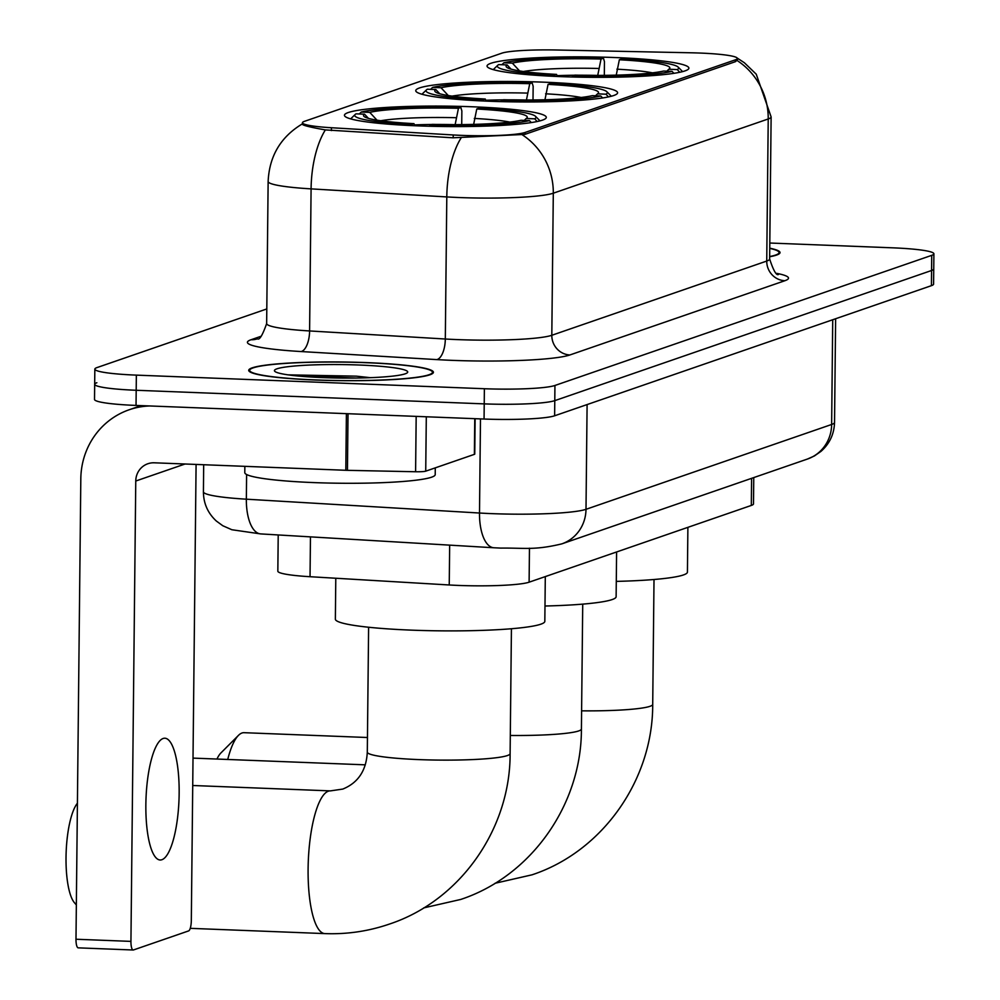 <?xml version="1.0" encoding="UTF-8"?>
<svg xmlns="http://www.w3.org/2000/svg" width="1000" height="1000" viewBox="0 0 1000 1000"><rect width="100%" height="100%" fill="white"/><g stroke="black" fill="none" stroke-linecap="round" stroke-linejoin="round"><path stroke-width="1.5" d="M544.25 82.188A100.925 10.2 0.6 0 0 415.75 90.65A100.925 10.2 0.6 0 0 489.087 101.237A100.925 10.2 0.6 0 0 617.6 92.762A100.925 10.2 0.6 0 0 544.25 82.188M472.95 106.8A100.925 10.2 0.6 0 0 344.45 115.275A100.925 10.2 0.6 0 0 417.788 125.862A100.925 10.2 0.6 0 0 546.3 117.387A100.925 10.2 0.6 0 0 472.95 106.8M615.55 57.562A100.925 10.2 0.6 0 0 487.05 66.025A100.925 10.2 0.6 0 0 560.388 76.612A100.925 10.2 0.6 0 0 688.888 68.138A100.925 10.2 0.6 0 0 615.55 57.562M699.963 53.05A51.413 5.2 0.6 0 0 691.15 52.787L556.512 50A51.413 5.2 0.6 0 0 501.8 53.188L304.4 121.363A51.413 5.2 0.6 0 0 302.45 122.75A51.413 5.2 0.6 0 0 331.438 127.737L453.225 134.963A51.413 5.2 0.6 0 0 525.112 132.45L735.362 59.837A51.413 5.2 0.6 0 0 737.325 58.45A51.413 5.2 0.6 0 0 699.963 53.05M753.763 477.575L753.487 503.888A57.125 5.775 -179.4 0 1 751.312 505.438L529.113 582.188A57.125 5.775 -179.4 0 1 449.237 584.975L310.038 576.712A57.125 5.775 -179.4 0 1 277.838 571.175L278.212 534.963M366.312 362.6A92.362 9.338 0.6 0 0 248.713 370.35A92.362 9.338 0.6 0 0 315.825 380.037A92.362 9.338 0.6 0 0 433.425 372.287A92.362 9.338 0.6 0 0 366.312 362.6M737.562 59.375L735.6 61.612L524.837 134.4L452.938 137.8L325.363 129.913C307.512 126.775 300.05 124.688 303 123.637M96.85 382.738A57.125 5.775 0.6 0 0 94.675 384.288L94.525 399.438A57.125 5.775 0.6 0 0 136.037 405.425L484.062 419.038L484.225 403.875A57.125 5.775 0.6 0 0 554.788 400.637L931.562 270.5A57.125 5.775 0.6 0 0 933.737 268.962A57.125 5.775 0.6 0 1 931.562 270.5L554.788 400.637A57.125 5.775 0.6 0 1 484.225 403.875L136.2 390.275L484.225 403.875L484.375 388.725A57.125 5.775 0.6 0 0 554.938 385.475L931.725 255.35A57.125 5.775 0.6 0 0 933.9 253.8A57.125 5.775 0.6 0 0 892.387 247.812L769.812 243.025M94.675 384.288A57.125 5.775 0.6 0 0 136.2 390.275A57.125 5.775 0.6 0 1 94.675 384.288L94.838 369.125A57.125 5.775 0.6 0 0 136.35 375.125L484.375 388.725M302.175 124.138L302.4 123.85C280.725 136.875 269.312 156.088 268.137 181.488L266.65 323.575A76.175 7.7 0.6 0 0 309.6 330.95L445.312 339.012A76.175 7.7 0.6 0 0 457.725 339.613A76.175 7.7 0.6 0 0 551.812 335.288L766.737 261.062A76.175 7.7 0.6 0 0 769.638 259C773.525 270.775 776.488 275.912 778.562 274.413M769.663 256.762A92.362 9.338 0.6 0 0 780.025 252.587A92.362 9.338 0.6 0 0 769.75 248.188M266.812 308.938L97.013 367.575A57.125 5.775 0.6 0 0 94.838 369.125M484.062 419.038A57.125 5.775 0.6 0 0 554.625 415.788L931.413 285.663A57.125 5.775 0.6 0 0 933.587 284.113L933.9 253.8M769.663 256.55A91.412 9.237 0.6 0 0 779.075 252.575A91.412 9.237 0.6 0 0 769.75 248.4M316.087 379.938A91.412 9.237 0.6 0 0 432.475 372.275A91.412 9.237 0.6 0 0 366.05 362.688A91.412 9.237 0.6 0 0 249.662 370.363A91.412 9.237 0.6 0 0 316.087 379.938M244.85 466.337L244.788 472.625A95.213 9.625 0.6 0 0 313.975 482.6A95.213 9.625 0.6 0 0 435.213 474.613L435.275 467.863M359.288 365.025A66.65 6.737 0.6 0 0 274.762 371.3A66.65 6.737 0.6 0 0 322.85 377.612A66.65 6.737 0.6 0 0 407.362 372.7A66.65 6.737 0.6 0 0 359.288 365.025M370.4 377.675L356.388 376.163L288.075 374.85M290.863 375.225L355.662 378.038M216.975 759.038A52.362 14.188 -87.8 0 1 220.9 752.962L238.475 735.362A71.413 19.35 92.2 0 0 227.738 759.463M367.45 737.513L244.037 732.688A71.413 19.35 92.2 0 0 241.988 733A71.413 19.35 92.2 0 0 238.475 735.362M616.287 581.388A104.738 10.588 0.6 0 0 687.425 572.112L687.887 527.35M511.025 69.112L507.137 64.925L498.663 64.6A90.65 9.162 0.6 0 0 497.812 65.213L493.975 68.925A94.45 9.55 0.6 0 0 493.5 69.7M501.9 64.725L503.862 62.8A90.65 9.162 0.6 0 1 603.45 58.212L604.45 61.65L604.312 75.362M572.212 77L572.487 75.95A90.65 9.162 0.6 0 0 672.075 71.375L673.888 73.325M553.888 76.338L554.175 75.237A90.65 9.162 0.6 0 1 497.812 65.213M572.487 75.95L574.9 75.113A81.888 8.275 0.6 0 0 663.6 71.037L672.075 71.375M507.137 64.925A81.888 8.275 0.6 0 0 506.5 67.075A81.888 8.275 0.6 0 0 556.587 74.4L554.175 75.237M603.45 58.212L601.038 59.05A81.888 8.275 0.6 0 0 512.337 63.125L503.862 62.8M556.587 74.4L557.2 76.475M597.725 75.425L601.038 59.05M512.337 63.125L519.575 70.925M682.362 71.675A94.45 9.55 0.6 0 0 681.9 70.888L678.15 67.1A90.65 9.162 0.6 0 0 621.763 58.938L619.35 59.763L616.05 76.137M679.775 72.275L677.275 69.575A90.65 9.162 0.6 0 0 678.15 67.1M677.275 69.575L668.8 69.237A81.888 8.275 0.6 0 0 669.412 68.775A81.888 8.275 0.6 0 0 619.35 59.763M666.838 71.162L668.8 69.237M544.987 606.013A104.738 10.588 0.6 0 0 616.125 596.737L616.6 551.962M439.725 93.737L435.838 89.55L427.362 89.213A90.65 9.162 0.6 0 0 426.512 89.838L422.675 93.537A94.45 9.55 0.6 0 0 422.2 94.312M430.6 89.35L432.562 87.425A90.65 9.162 0.6 0 1 532.15 82.837L533.15 86.275L533.013 99.987M500.925 101.625L501.2 100.575A90.65 9.162 0.6 0 0 600.775 96L602.587 97.95M482.587 100.95L482.875 99.862A90.65 9.162 0.6 0 1 426.512 89.838M501.2 100.575L503.6 99.738A81.888 8.275 0.6 0 0 592.3 95.662L600.775 96M435.838 89.55A81.888 8.275 0.6 0 0 435.2 91.7A81.888 8.275 0.6 0 0 485.288 99.025L482.875 99.862M532.15 82.837L529.738 83.675A81.888 8.275 0.6 0 0 441.037 87.75L432.562 87.425M485.288 99.025L485.9 101.1M526.425 100.05L529.738 83.675M441.037 87.75L448.288 95.55M611.062 96.3A94.45 9.55 0.6 0 0 610.6 95.512L606.85 91.725A90.65 9.162 0.6 0 0 550.462 83.562L548.05 84.388L544.75 100.763M608.475 96.9L605.975 94.2A90.65 9.162 0.6 0 0 606.85 91.725M605.975 94.2L597.5 93.863A81.888 8.275 0.6 0 0 598.125 93.4A81.888 8.275 0.6 0 0 548.05 84.388M595.538 95.787L597.5 93.863M76.35 904.938L74.375 902.638A52.362 14.188 -87.8 0 1 66.1 853.675A52.362 14.188 -87.8 0 1 77.412 803.213M335.788 578.237L335.363 619.163A104.738 10.588 0.6 0 0 411.475 630.138A104.738 10.588 0.6 0 0 544.825 621.35L545.3 576.587M368.438 118.362L364.538 114.175L356.062 113.837A90.65 9.162 0.6 0 0 355.213 114.45L351.388 118.162A94.45 9.55 0.6 0 0 350.9 118.938M359.3 113.963L361.262 112.037A90.65 9.162 0.6 0 1 460.85 107.463L461.863 110.887L461.712 124.612M429.625 126.237L429.9 125.2A90.65 9.162 0.6 0 0 529.475 120.612L531.287 122.575M411.287 125.575L411.575 124.475A90.65 9.162 0.6 0 1 355.213 114.45M429.9 125.2L432.3 124.362A81.888 8.275 0.6 0 0 521 120.288L529.475 120.612M364.538 114.175A81.888 8.275 0.6 0 0 363.913 116.312A81.888 8.275 0.6 0 0 413.988 123.65L411.575 124.475M460.85 107.463L458.438 108.3A81.888 8.275 0.6 0 0 369.75 112.375L361.262 112.037M413.988 123.65L414.6 125.725M455.138 124.675L458.438 108.3M369.75 112.375L376.987 120.175M539.763 120.925A94.45 9.55 0.6 0 0 539.3 120.138L535.55 116.35A90.65 9.162 0.6 0 0 479.162 108.175L476.763 109.012L473.45 125.388M537.188 121.512L534.688 118.825A90.65 9.162 0.6 0 0 535.55 116.35M534.688 118.825L526.2 118.488A81.888 8.275 0.6 0 0 526.825 118.025A81.888 8.275 0.6 0 0 476.763 109.012M524.237 120.412L526.2 118.488M161.875 859.725A60.938 16.513 92.2 0 0 179.1 796.55A60.938 16.513 92.2 0 0 164.887 738.213A60.938 16.513 92.2 0 0 163.137 738.487A60.938 16.513 92.2 0 0 145.912 801.663A60.938 16.513 92.2 0 0 160.125 860A60.938 16.513 92.2 0 0 161.875 859.725M426.3 416.775L425.725 471.163L474.387 454.35L474.762 418.675M149.55 405.962A76.175 72.925 -109.1 0 0 129.213 409.75A76.175 72.925 -109.1 0 0 80.812 478.888L75.987 939.237L130.938 941.388L135.762 481.025A19.038 18.225 70.9 0 1 147.863 463.75A19.038 18.225 70.9 0 1 154.275 462.8L345.812 470.288L346.4 413.65M78.487 947.812A9.525 2.575 -87.8 0 1 78.225 947.85A9.525 2.575 -87.8 0 1 75.987 939.237M130.938 941.388A9.525 2.575 92.2 0 0 133.175 950A9.525 2.575 92.2 0 0 133.45 949.963L188.612 930.913A9.525 2.575 92.2 0 0 191.312 920.537L196.088 464.438M475.125 418.688L474.75 454.1A9.525 0.963 -179.4 0 1 474.387 454.35M425.725 471.163A9.525 0.963 -179.4 0 1 415.6 471.75L347.438 470.337A9.525 0.963 -179.4 0 1 345.812 470.288M331.438 127.737L331.4 130.588M453.225 134.963L453.2 137.812M525.112 132.45L525.087 134.312M735.362 59.837L735.337 61.7M751.587 478.325L751.312 505.438M310.462 536.875L310.038 576.712M449.663 545.138L449.237 584.975M529.462 548.188L529.113 582.188M776.762 273.375A95.213 9.625 -179.4 0 1 784.862 280.725L569.925 354.95A19.038 18.225 70.9 0 1 551.812 335.288L553.3 193.2A76.175 7.7 -179.4 0 1 459.212 197.537A76.175 7.7 -179.4 0 1 446.8 196.925L311.087 188.875A76.175 7.7 -179.4 0 1 268.137 181.488M569.925 354.95A95.213 9.625 -179.4 0 1 452.325 360.363A95.213 9.625 -179.4 0 1 436.812 359.6L301.1 351.55A95.213 9.625 -179.4 0 1 251.038 339.738L261.212 336.225M522.212 134.762A66.65 63.8 70.9 0 1 553.3 193.2L768.225 118.975A66.65 63.8 -109.1 0 0 737.138 60.538M325.363 129.913A66.65 28.863 93.4 0 0 311.087 188.875L309.6 330.95A19.038 8.25 -86.6 0 1 301.1 351.55M461.225 137.725A66.65 28.863 93.4 0 0 446.8 196.925L445.312 339.012A19.038 8.25 -86.6 0 1 436.812 359.6M737.163 58.038L744.375 62.75L756.25 74.2L771.125 116.912A76.175 7.7 -179.4 0 1 768.225 118.975L766.737 261.062A19.038 18.225 70.9 0 0 784.862 280.725M554.938 385.475L554.625 415.788M931.725 255.35L931.413 285.663M136.35 375.125L136.037 405.425M266.65 323.575C262.525 335.275 259.45 340.35 257.413 338.812A19.038 18.225 70.9 0 1 251.038 339.738M246.612 474.525L246.35 499.188A38.087 16.488 93.4 0 0 260.712 533.913L231.863 529.738L222.787 525.737L216.337 521.025C207.825 513.162 203.512 503.425 203.412 491.812A76.175 7.7 0.6 0 0 246.35 499.188L479.5 513.025A76.175 7.7 0.6 0 0 491.912 513.638A76.175 7.7 0.6 0 0 586 509.312L831.637 424.475A76.175 7.7 0.6 0 0 834.538 422.413C834.175 434.062 829.638 443.738 820.913 451.425L814.35 455.975L807.438 459.05L561.8 543.875A38.087 36.463 70.9 0 0 586 509.312L587.1 404.575M832.725 319.738L831.637 424.475A38.087 36.463 70.9 0 1 807.438 459.05M480.487 418.888L479.5 513.025A38.087 16.488 93.4 0 0 493.862 547.762L260.712 533.913M654.013 579.5L652.712 704.375A71.413 7.212 -179.4 0 1 649.987 706.312A71.413 7.212 -179.4 0 1 581.6 710.837M596.712 75.4A70.462 7.125 0.6 0 0 579.062 75.213M574.538 75.237A70.462 7.125 0.6 0 0 556.95 75.65M598.562 68.463A73.25 7.4 0.6 0 0 523.375 71.5M652.45 72.85A73.25 7.4 0.6 0 0 616.888 69.175M582.725 604.125L581.413 729A71.413 7.212 -179.4 0 1 578.7 730.938A71.413 7.212 -179.4 0 1 510.3 735.462M525.413 100.025A70.462 7.125 0.6 0 0 507.762 99.838M503.237 99.862A70.462 7.125 0.6 0 0 485.65 100.275M527.275 93.088A73.25 7.4 0.6 0 0 452.075 96.125M581.15 97.475A73.25 7.4 0.6 0 0 545.588 93.8M511.425 628.75L510.112 753.612A71.413 7.212 -179.4 0 1 507.4 755.55A71.413 7.212 -179.4 0 1 419.188 759.613A71.413 7.212 -179.4 0 1 367.3 752.125C366.325 770.487 358.15 782.812 342.788 789.075L330.4 790.888L192.725 785.5M510.112 753.612C510.4 828.988 460.112 900.75 389.412 924.075C368.5 931.263 346.975 934.438 324.825 933.6A71.413 19.35 -87.8 0 1 308.163 865.238A71.413 19.35 -87.8 0 1 328.363 791.2A71.413 19.35 -87.8 0 1 330.4 790.888M454.113 124.65A70.462 7.125 0.6 0 0 436.463 124.462M431.938 124.488A70.462 7.125 0.6 0 0 414.363 124.9M455.975 117.713A73.25 7.4 0.6 0 0 380.788 120.75M509.862 122.1A73.25 7.4 0.6 0 0 474.288 118.425M135.762 481.025L185.062 464M348.025 413.713L347.438 470.337M415.6 471.75L416.175 416.375M302.45 122.75L302.425 124.5M737.325 58.45L737.3 60.287M771.125 116.912L769.638 259M561.8 543.875C534.2 550.513 524.237 547.8 500.838 548.1L493.862 547.762M834.538 422.413L835.625 318.738M203.412 491.812L203.688 464.738M779.062 253.912L779.075 252.575M432.463 373.612L432.475 372.275M249.65 371.7L249.662 370.363M652.712 704.375C652.987 779.75 602.7 851.5 532.013 874.825L495.025 883.275M581.413 729C581.688 804.375 531.4 876.125 460.712 899.45L423.725 907.9M365.325 764.837L193.012 758.112M324.825 933.6L190.238 928.337M368.612 627.25L367.3 752.125M129.213 409.75L141.125 405.625M133.175 950L78.225 947.85"/></g></svg>
